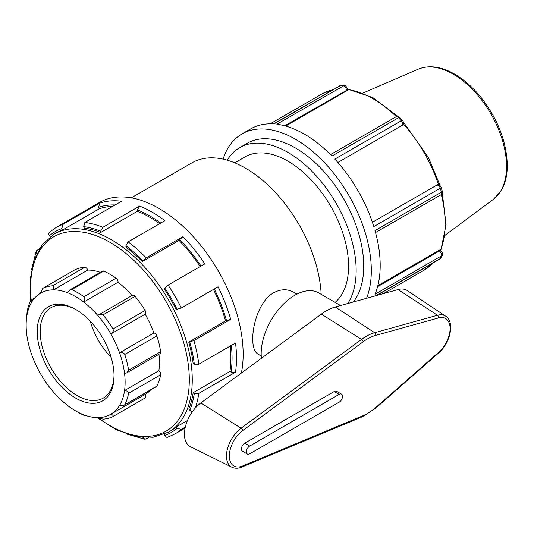 <?xml version="1.0" encoding="UTF-8"?>
<svg xmlns="http://www.w3.org/2000/svg" width="534" height="534" viewBox="0 0 534 534"><rect width="100%" height="100%" fill="white"/><g stroke="black" fill="none" stroke-linecap="round" stroke-linejoin="round"><path stroke-width="0.8" d="M440.91 258.196L375.849 295.729M377.852 285.683L439.636 250.012L440.103 250.279L439.328 251.04A3.251 1.876 60 0 1 441.464 255.893L442.386 255.192C442.873 253.51 442.105 251.874 440.103 250.279M441.211 257.795A107.027 61.79 -120 0 0 442.386 255.192M339.711 85.72A3.251 1.876 60 0 1 340.412 85.573L341.026 85.186M284.695 125.784L347.474 89.845C347.1 87.309 346.059 85.827 344.363 85.413A107.027 61.79 -120 0 0 341.52 85.133M347.474 89.845L347.474 90.386L285.69 126.057M344.363 85.413L276.846 124.228A107.194 61.891 60 0 1 331.954 156.048L399.432 117.206L397.209 116.319M402.523 125.136L337.868 162.47L402.856 124.949C404.011 123.668 403.817 122.086 402.269 120.203A107.027 61.79 -120 0 0 399.432 117.206M402.269 120.203L334.845 159.099A107.194 61.891 60 0 1 373.813 226.596L441.211 187.648C440.35 185.365 439.081 184.41 437.393 184.771L372.405 222.291M223.105 159.132A107.194 61.891 60 0 1 241.922 133.967L250.806 128.841A107.194 61.891 60 0 1 273.955 123.941L340.412 85.573A107.194 61.891 60 0 1 343.302 85.861A3.251 1.876 -120 0 1 346.433 90.139M442.039 193.976L442.386 191.606A107.027 61.79 -120 0 0 441.211 187.648M442.386 191.606L375.008 230.621A107.194 61.891 60 0 1 380.195 265.431A107.194 61.891 60 0 1 375.008 294.261L441.464 255.893A107.194 61.891 60 0 1 440.27 258.536A3.251 1.876 -120 0 1 439.796 259.063L440.991 258.109M241.922 133.967A107.194 61.891 60 0 1 324.525 162.69A107.194 61.891 60 0 1 371.317 270.564A107.194 61.891 60 0 1 366.571 298.306M74.653 269.95A3.131 1.809 60 0 1 74.707 269.91A3.131 1.809 60 0 1 74.767 269.884A73.118 42.213 60 0 1 84.746 267.274L52.666 285.797C53.861 286.231 54.134 287.592 53.487 289.869A69.981 40.404 60 0 1 67.538 292.705L69.921 289.882L102.461 271.092A3.131 1.809 60 0 1 103.763 271.112A73.118 42.213 60 0 1 116.098 278.234L84.012 296.757C85.213 298.299 85.12 300.068 83.725 302.057A69.981 40.404 60 0 1 97.775 315.434L132.465 295.249A3.131 1.809 60 0 1 135.115 296.35A73.118 42.213 60 0 1 145.094 310.481L113.008 329.004C113.655 331.12 112.941 332.782 110.878 333.99A69.981 40.404 60 0 1 119.556 352.8C121.859 352.106 123.594 352.66 124.762 354.469L156.842 335.946A73.118 42.213 60 0 1 160.654 351.692A3.131 1.809 60 0 1 160.046 353.641L127.019 372.712L124.562 373.473A69.981 40.404 60 0 1 124.562 390.528C126.979 390.761 128.314 391.682 128.574 393.304L160.654 374.781A73.118 42.213 60 0 1 156.842 386.122A3.131 1.809 60 0 1 156.402 386.603L124.188 405.199L119.556 405.426A69.981 40.404 60 0 1 110.878 414.21C112.941 415.011 113.655 415.786 113.008 416.54A73.118 42.213 -120 0 1 103.029 419.15L97.775 417.635A69.981 40.404 60 0 1 83.725 414.798C85.12 415.599 85.213 415.766 84.012 415.305A73.118 42.213 -120 0 1 77.844 412.168L75.628 410.893A69.981 40.404 60 0 1 67.538 405.446A69.981 40.404 60 0 1 53.487 392.063A69.981 40.404 60 0 1 40.384 373.513A69.981 40.404 60 0 1 31.706 354.703A69.981 40.404 60 0 1 26.7 334.03A69.981 40.404 60 0 1 26.7 316.976L27.121 311.642A73.118 42.213 -120 0 1 30.932 300.295L34.897 297.785M124.562 373.473A69.981 40.404 60 0 0 119.556 352.8L153.859 332.996A3.131 1.809 60 0 1 156.842 335.946M160.654 351.692L128.574 370.216L127.019 372.712M128.574 370.216A73.118 42.213 -120 0 0 124.762 354.469M145.094 310.481A3.131 1.809 60 0 1 145.175 314.186L110.878 333.99A69.981 40.404 60 0 0 97.775 315.434M113.008 329.004A73.118 42.213 -120 0 0 103.029 314.873L135.115 296.35M98.817 314.673L103.029 314.873M116.098 278.234A3.131 1.809 60 0 1 118.027 282.252L83.725 302.057A69.981 40.404 60 0 0 67.538 292.705M84.012 296.757A73.118 42.213 -120 0 0 71.683 289.642L103.763 271.112M69.921 289.882L71.683 289.642M84.746 267.274A3.131 1.809 60 0 1 87.783 270.064L53.487 289.869A69.981 40.404 60 0 0 40.384 293.293L42.687 288.407L74.767 269.884M52.666 285.797A73.118 42.213 -120 0 0 42.687 288.407L74.707 269.91M30.932 300.295C31.559 299.527 31.82 300.121 31.706 302.077A69.981 40.404 60 0 1 40.384 293.293M26.7 316.976A69.981 40.404 60 0 1 31.706 302.077M75.628 410.893A69.981 40.404 60 0 0 83.725 414.798C85.12 415.599 85.213 415.766 84.012 415.305M97.775 417.635A69.981 40.404 60 0 0 110.878 414.21L145.175 394.406A3.131 1.809 60 0 1 145.155 397.984L113.008 416.54M145.155 397.984A3.131 1.809 60 0 1 145.094 398.017L113.121 416.473M156.842 386.122L124.188 405.199M124.762 404.645A73.118 42.213 -120 0 0 128.574 393.304M153.859 332.996A69.981 40.404 -120 0 0 145.175 314.186M131.985 295.529A69.981 40.404 -120 0 0 118.027 282.252M100.305 272.34A69.981 40.404 -120 0 0 87.783 270.064M145.175 394.406A69.981 40.404 -120 0 0 150.661 389.913M160.654 374.781A3.131 1.809 60 0 0 158.858 370.729L124.562 390.528A69.981 40.404 60 0 1 119.556 405.426M200.831 402.943A26.887 15.519 120 0 0 185.305 427.046A26.887 15.519 120 0 0 190.504 446.731L231.869 467.203A23.923 13.811 120 0 1 227.25 449.681A23.923 13.811 120 0 1 241.061 428.228A2.089 1.028 53.6 0 1 242.663 430.611L363.16 341.773A2.089 1.028 -126.4 0 0 361.558 339.397L241.061 428.228L200.831 402.943L321.328 314.105A50.703 29.277 120 0 1 335.252 307.003L398.09 289.555A26.887 15.519 120 0 1 407.242 290.576L445.656 316.168A23.923 13.811 120 0 0 437.506 315.254A2.089 1.469 74.5 0 1 438.534 317.93A21.841 12.609 -60 0 1 450.102 328.51A21.841 12.609 -60 0 1 438.534 352.447L375.696 407.549A45.657 26.36 -60 0 1 363.16 415.632L242.663 465.935A21.841 12.609 -60 0 1 229.34 455.963A21.841 12.609 -60 0 1 242.663 430.611M247.362 454.04L242.403 451.177A4.766 2.75 -60 0 1 241.668 447.358A4.766 2.75 -60 0 1 244.786 443.16L334.211 391.529A4.766 2.75 -60 0 1 336.587 391.295L341.553 394.159A4.766 2.75 120 0 0 339.17 394.392L249.745 446.024A4.766 2.75 120 0 0 246.635 450.222A4.766 2.75 120 0 0 247.362 454.04A4.766 2.75 120 0 0 249.745 453.8L339.17 402.175A4.766 2.75 120 0 0 342.281 397.977A4.766 2.75 120 0 0 341.553 394.159M340.558 305.528L318.678 292.899A47.639 27.508 120 0 0 280.056 307.751A47.639 27.508 120 0 0 261.426 358.267M158.858 370.729A69.981 40.404 -120 0 0 158.932 354.289M261.233 356.004L258.009 354.142C254.511 351.953 252.756 346.913 252.742 339.017C252.615 323.571 260.025 300.228 273.675 292.752C280.797 288.974 287.486 288.807 293.74 292.252L296.964 294.114M114.029 375.062A52.225 30.151 60 0 1 103.222 398.13A52.225 30.151 60 0 1 50.997 367.973A52.225 30.151 60 0 1 50.997 307.671A52.225 30.151 60 0 1 76.375 309.84M114.036 375.923A54.314 31.359 -120 0 0 75.634 309.406A54.314 31.359 -120 0 0 37.226 331.574A54.314 31.359 -120 0 0 75.628 398.097A54.314 31.359 -120 0 0 114.036 375.923M111.145 357.373A52.225 30.151 60 0 1 90.253 321.181M195.23 408.116A119.102 68.766 -120 0 0 198.781 393.384L235.534 372.165L231.075 372.151L229.907 371.477A114.336 66.016 -120 0 0 230.902 357.466A114.336 66.016 -120 0 0 230.321 345.999M193.942 340.565L188.776 342.107A114.336 66.016 60 0 1 193.154 363.521L194.323 364.195L198.781 364.208A119.102 68.766 -120 0 0 193.942 340.565L230.695 319.345L225.522 320.887A114.336 66.016 -120 0 0 213.446 289.448M200.223 266.553A114.336 66.016 -120 0 0 179.037 240.373L182.955 236.669L146.209 257.882A119.102 68.766 -120 0 0 128.147 241.869L125.931 245.74L125.931 247.088A114.336 66.016 60 0 1 142.284 261.587L146.209 257.882M159.693 223.659A114.336 66.016 -120 0 0 137.418 211.284L137.418 209.935L139.634 206.064L102.882 227.284A119.102 68.766 -120 0 0 84.826 222.444L83.725 226.61L84.312 228.118A114.336 66.016 60 0 1 100.666 232.497L100.666 231.149L102.882 227.284M112.567 206.424A114.336 66.016 -120 0 0 99.184 208.854L98.596 207.352L99.691 203.18L62.945 224.4A119.102 68.766 -120 0 0 55.963 227.577L49.402 232.257M126.171 433.888L144.968 439.262L142.918 437.506M164.292 434.255L164.752 435.437C165.553 437.112 166.668 437.646 168.09 437.052M148.592 437.626L144.968 439.255M198.781 393.384L194.323 393.371L193.154 392.697A114.336 66.016 60 0 1 188.776 409.051L189.784 410.306L192.353 411.741M185.291 427.12L181.306 429.416L177.154 428.281L176.14 427.026L187.474 420.478M198.781 364.208L235.534 342.995A119.102 68.766 -120 0 1 236.482 358.127A119.102 68.766 -120 0 1 235.534 372.165M193.154 392.697L229.907 371.477M182.955 236.669A119.102 68.766 -120 0 1 204.836 263.889L168.09 285.103L164.165 288.807A114.336 66.016 60 0 1 176.14 309.546L181.306 308.005L218.059 286.785A119.102 68.766 -120 0 1 230.695 319.345M188.776 342.107L225.522 320.887M142.284 261.587L179.037 240.373M100.666 232.497L137.418 211.284M139.634 206.064A119.102 68.766 -120 0 1 164.899 220.655L128.147 241.869M97.095 417.628L116.305 429.736L135.296 436.425L153.064 437.266L168.577 432.119A114.336 66.016 -120 0 0 192.26 379.774A114.336 66.016 -120 0 0 142.351 264.71A114.336 66.016 -120 0 0 54.241 234.072L56.13 232.984A114.336 66.016 60 0 1 62.431 230.074L61.844 228.565L62.945 224.4M62.431 230.074L99.184 208.854M99.691 203.18A119.102 68.766 -120 0 1 121.572 201.225L84.826 222.444M36.739 253.603L36.252 250.953L39.476 248.624M49.722 232.03C48.494 232.964 48.4 234.192 49.448 235.728L50.243 236.716M176.14 427.026A114.336 66.016 60 0 1 170.466 431.025L168.577 432.119M36.245 250.953L31.499 269.91M55.963 227.577L99.377 202.513A119.102 68.766 60 0 1 191.159 234.419A119.102 68.766 60 0 1 243.15 354.282A119.102 68.766 60 0 1 241.388 373.039M131.291 197.84L191.9 162.85A107.194 61.891 60 0 1 272.48 189.463A107.194 61.891 60 0 1 321.168 294.334M234.78 162.85L245.059 156.909A85.754 49.508 60 0 1 311.142 179.885A85.754 49.508 60 0 1 348.575 266.186A85.754 49.508 60 0 1 335.125 302.391M227.237 160.193A96.474 55.696 60 0 1 239.699 147.631A96.474 55.696 60 0 1 314.045 173.477A96.474 55.696 60 0 1 356.158 270.564A96.474 55.696 60 0 1 347.794 303.519M239.699 147.631L247.282 143.252A96.474 55.696 60 0 1 321.622 169.098A96.474 55.696 60 0 1 363.734 266.186A96.474 55.696 60 0 1 353.341 301.984M397.296 116.299L395.954 116.859A3.251 1.876 60 0 1 398.411 117.68A107.194 61.891 60 0 1 401.301 120.731A3.251 1.876 -120 0 1 402.002 125.437M437.393 184.771L436.538 185.265A3.251 1.876 60 0 1 440.27 188.228A107.194 61.891 60 0 1 441.464 192.253A3.251 1.876 -120 0 1 440.95 194.797L442.105 193.915M270.217 123.821L322.236 93.79A101.834 58.793 60 0 1 332.515 89.879M347.454 89.472A101.834 58.793 60 0 1 396.341 116.652M403.504 124.102A101.834 58.793 60 0 1 438.447 184.631M441.324 194.556A101.834 58.793 60 0 1 440.416 250.486M432.6 263.222A101.834 58.793 60 0 1 424.069 270.171L383.459 293.613M439.328 251.04L377.591 286.678M506.552 166.454A75.314 43.481 60 0 1 493.396 199.322L500.945 190.992C505.177 184.016 507.293 175.439 507.3 165.26C506.679 142.304 498.215 120.07 481.908 98.556C472.924 87.202 463.138 78.672 452.538 72.964C439.916 66.323 428.488 65.055 418.255 69.173A75.314 43.481 60 0 1 475.32 92.429A75.314 43.481 60 0 1 506.552 166.454M231.869 467.203C234.907 468.618 238.277 468.552 241.995 467.01A2.089 1.362 -112.7 0 0 242.663 465.935M241.995 467.01L362.486 416.707A2.089 1.362 -112.7 0 0 363.16 415.632M362.486 416.707L375.596 408.27A2.089 0.868 -131.2 0 0 375.696 407.549M375.596 408.27L438.434 353.161A2.089 0.868 -131.2 0 0 438.534 352.447M398.09 289.555L437.506 315.254L374.668 332.709A2.089 1.469 74.5 0 1 375.696 335.379L438.534 317.93M363.16 341.773A45.657 26.36 -60 0 1 375.696 335.379M335.252 307.003L374.668 332.709A47.746 27.568 120 0 0 361.558 339.397L321.328 314.105M244.786 443.16L249.745 446.024M334.211 391.529L339.17 394.392M231.356 345.405A115.971 66.957 60 0 1 231.075 372.151M214.267 288.974A115.971 66.957 60 0 1 226.536 320.8M179.624 239.539A115.971 66.957 60 0 1 201.044 266.079M137.418 209.935A115.971 66.957 60 0 1 160.721 223.065M98.596 207.352A115.971 66.957 60 0 1 115.124 204.949M49.448 235.728A115.971 66.957 60 0 1 61.844 228.565M83.725 226.61A115.971 66.957 60 0 1 100.666 231.149M125.931 245.74A115.971 66.957 60 0 1 142.872 260.759M164.752 287.98A115.971 66.957 60 0 1 177.154 309.453M189.784 342.014A115.971 66.957 60 0 1 194.323 364.195M194.323 393.371A115.971 66.957 60 0 1 189.784 410.306M177.154 428.281A115.971 66.957 60 0 1 164.752 435.437M181.306 308.005A119.102 68.766 -120 0 0 168.09 285.103M167.729 437.212L175.065 433.868A119.102 68.766 -120 0 0 181.306 429.416M31.179 299.941A112.247 64.808 60 0 1 104.958 239.606A112.247 64.808 60 0 1 189.303 379.774A112.247 64.808 60 0 1 98.243 417.855M376.704 295.489L439.789 259.07M273.555 123.915L341.139 85.16M395.954 116.853L330.546 154.62M375.542 232.557L440.95 194.797M418.255 69.173L363.06 93.009M493.396 199.322L445.156 235.2M322.236 93.79L332.809 89.705M347.394 89.038L372.612 97.455L397.71 116.258M403.37 122.046L428.475 157.724L440.163 185.772M442.352 193.568L446.077 224.714L440.764 250.753M432.887 263.055L424.069 270.171M85.26 415.359L84.859 415.592M438.434 353.161C450.229 343.309 455.188 321.909 445.656 316.168M175.065 433.868L185.078 428.088M54.241 234.072L42.299 244.572L34.196 259.784L30.291 278.821L30.732 300.695"/></g></svg>
